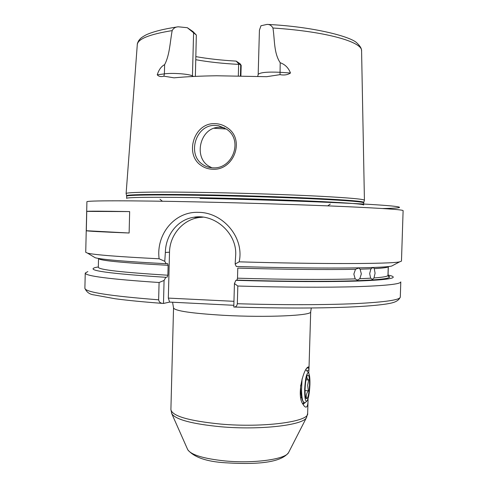 <?xml version="1.0" encoding="UTF-8"?>
<svg xmlns="http://www.w3.org/2000/svg" width="488" height="488" viewBox="0 0 488 488"><rect width="100%" height="100%" fill="white"/><g stroke="black" fill="none" stroke-linecap="round" stroke-linejoin="round"><path stroke-width="0.73" d="M308.062 398.714L308.032 400.678C307.971 403.857 307.544 405.888 306.738 406.772C305.72 407.632 304.475 406.803 302.993 404.265C296.362 395.683 303.371 369.459 307.763 367.244L307.928 367.11C308.697 366.543 309.05 367.165 308.983 368.983L308.257 367.793L306.976 368.178M302.651 403.6L304.433 403.558M202.148 164.12C205.308 166.469 208.913 167.707 212.963 167.835L213.201 167.841C232.721 169.08 243.542 140.032 226.475 129.125L218.471 125.721L214.988 125.404C195.828 124.653 187.099 153.836 202.148 164.12M212.805 169.238C208.303 169.141 204.307 167.805 200.812 165.237C184.434 154.22 193.919 122.793 214.677 123.653C219.191 123.69 223.339 125.019 227.127 127.642C245.562 139.312 233.972 170.623 212.805 169.238M388.326 266.533L388.051 275.238L388.515 276.623L387.96 275.574L388.241 266.771C387.594 267.522 382.934 268.144 374.272 268.638L373.21 267.479M373.113 267.485L370.935 268.803L360.126 269.181L358.778 267.991L355.496 269.284C328.394 269.858 283.339 269.449 237.784 268.095L237.504 278.184L236.973 280.112L235.881 280.325C283.857 281.777 331.09 281.966 359.656 280.978C387.795 279.837 398.257 278.105 391.04 275.781L388.051 275.019M374.272 268.638L375.083 273.237L373.979 277.965C382.641 277.3 387.301 276.501 387.96 275.574M237.504 278.184C283.046 279.557 328.095 279.77 355.197 278.886L357.417 280.106L359.827 278.721L370.636 278.19L369.684 273.561L370.935 268.803M360.126 269.181L361.334 273.908L359.827 278.721M355.197 278.886L353.849 274.122L355.496 269.284M240.181 63.843L241.182 65.355L238.748 63.861L236.198 61.116L240.181 63.843M211.951 167.787L209.328 166.463C192.723 157.429 200.287 126.459 219.917 127.337L224.578 127.923M364.396 200.33L364.426 200.232C363.914 199.141 348.835 197.799 319.189 196.213C289.902 194.706 248.49 193.297 211.841 192.595C159.484 191.571 125.367 192.138 126.111 193.577L126.136 193.675M290.488 73.017C288.475 67.838 285.047 64.41 280.204 62.745C273.658 52.893 274.823 39.473 272.932 28.011C271.584 25.553 269.632 24.351 267.07 24.4L260.976 25.754L259.427 30.165L258.183 74.402C260.043 72.438 267.29 71.73 279.929 72.285L290.488 73.017C287.682 74.877 284.193 75.427 280.027 74.652L266.655 76.689L216.654 75.768C200.647 75.988 186.428 76.677 173.996 77.83L163.895 76.177C161.046 77.013 158.832 76.561 157.252 74.823L164.389 73.871L164.627 64.636C161.284 66.374 158.826 69.766 157.252 74.823M195.371 76.384L196.335 35.038L187.325 27.706L178.26 26.797C175.46 26.962 173.435 28.231 172.172 30.61C170.031 41.834 169.763 54.973 164.627 64.636M86.76 211.383L86.309 230.72C87.322 231.147 101.596 231.91 129.125 233.008L129.656 211.585C102.09 211.115 87.791 211.048 86.76 211.383L129.656 211.585M85.729 252.29L87.523 253.132C94.33 254.821 118.206 256.706 159.131 258.786C155.898 234.813 174.234 211.267 198.555 212.353C222.821 212.335 244.628 237.497 239.163 261.836C321.317 264.246 391.467 263.953 399.635 261.849L401.471 261.111L403.112 210.633C402.96 209.688 383.178 208.327 343.765 206.534C304.603 204.82 248.215 203.02 198.829 201.941C128.789 200.397 85.443 200.544 86.913 201.8L85.729 252.29M370.636 278.19L372.466 279.368L373.979 277.965M306.897 370.923L308.953 369.751L308.983 368.983M308.953 369.751L308.69 373.027M239.163 261.836L235.149 264.038L235.692 255.017C236.979 232.91 214.238 213.39 193.748 217.27C177.48 219.582 165.578 235.259 165.359 252.467L164.767 261.312L166.194 263.721L167.549 263.581M164.767 261.312L159.131 258.786M93.385 256.657L95.221 257.762C102.26 259.604 125.916 261.592 166.194 263.721M167.634 263.587L168.122 265.32L167.866 275.22L167.213 277.105L165.841 277.3L164.072 280.441L163.486 303.451L162.675 303.402C160.412 303.194 159.07 301.999 158.643 299.815L159.082 282.503L164.072 280.441M98.338 266.93L95.325 267.522C85.241 270.364 108.745 273.622 165.841 277.3M87.864 271.566L85.241 273.066C85.345 276.055 109.959 279.203 159.082 282.503M393.584 265.045L391.693 266.039C383.275 268.357 314.705 268.858 236.265 266.478L235.149 264.038M234.447 283.546L237.821 286.029L237.333 303.719C236.918 305.939 235.905 307.037 234.289 307.031L233.795 307.007L234.447 283.546L235.881 280.325M237.821 286.029C282.497 287.347 326.557 287.548 356.252 286.688C385.855 285.694 400.703 284.095 400.794 281.881L400.3 297.058C398.165 302.041 392.193 302.987 386.472 303.981C377.633 305.329 364.798 306.373 347.981 307.111C316.224 308.361 278.331 308.337 234.295 307.031M233.844 305.299L169.623 302.084L168.329 298.101L169.513 252.198C169.708 235.234 182.683 219.795 198.951 217.526L203.203 217.148M163.486 303.451L169.623 302.084M195.895 56.632C207.919 58.767 221.351 60.262 236.198 61.116M187.325 27.706L192.998 31.586L196.335 35.038M238.327 75.799L238.638 64.379C222.729 63.55 208.455 61.994 195.816 59.713M238.748 63.861L238.638 64.379M168.329 298.101L233.953 301.316M86.309 230.72L129.125 233.008M303.426 404.076L303.75 402.71M308.977 369.087L308.88 368.678M307.08 375.974C306.519 377.248 307.043 378.584 308.654 379.987L307.666 385.343L308.331 390.815C306.616 393.047 305.982 395.39 306.427 397.836L305.525 396.964M305.098 388.899C305.409 382.031 306.196 377.48 307.458 375.241C308.904 374.186 309.593 377.456 309.52 385.05C308.837 395.64 307.617 400.032 305.872 398.232C305.25 396.445 304.994 393.334 305.098 388.899M304.677 389.259C304.579 397.464 305.274 401.447 306.757 401.221C308.434 399.19 309.483 393.682 309.917 384.709C310.045 378.688 309.642 374.802 308.703 373.045C306.732 372.216 305.39 377.62 304.677 389.259M305.305 402.539L304.945 402.862L303.042 401.49C302.127 398.983 301.633 394.987 301.566 389.503L302.072 378.901M303.713 402.673L302.963 403.869L303.591 402.527M300.803 397.818L300.944 397.433M300.663 385.142C300.571 391.59 301.096 396.451 302.237 399.721L302.792 400.788M305.067 390.577L308.331 390.815M300.724 397.415L301.578 397.476M306.013 379.804L308.654 379.987M307.928 367.11L307.08 368.092M240.425 75.829L240.718 65.203M311.295 307.983L310.691 311.783C312.607 315.577 266.765 317.725 223.626 315.315C191.607 313.369 174.911 310.917 173.539 307.952L170.898 409.621C172.179 416.063 188.764 420.882 220.643 424.072C263.605 427.915 309.423 421.675 307.654 413.44L308.032 400.678M187.52 449.21L187.782 449.79C191.339 454.932 203.594 458.629 224.541 460.892C253.443 463.777 285.474 459.33 288.554 452.608L288.847 452.04M306.769 417.039L306.458 417.63C303.243 425.213 260.055 430.276 220.741 426.75C192.388 423.993 176.095 419.698 171.855 413.873L171.581 413.263M363.639 204.997C363.316 204.094 348.408 202.916 318.914 201.459C289.768 200.074 248.453 198.707 211.896 197.951C159.576 196.859 125.605 197.176 126.636 198.378L126.685 196.237C125.66 194.925 159.637 194.492 211.963 195.554C248.52 196.292 289.841 197.671 318.987 199.11C348.481 200.623 363.383 201.873 363.706 202.856L363.639 204.997M363.706 202.856L363.786 202.343C363.249 201.343 348.225 200.074 318.725 198.555C289.585 197.103 248.404 195.725 211.957 194.999C159.887 193.95 125.922 194.401 126.636 195.725L126.111 193.577L137.287 44.67C137.708 39.016 149.334 34.325 172.172 30.61M388.155 275.897C393.84 278.099 382.94 279.728 355.453 280.771C327.643 281.68 282.68 281.484 236.973 280.112M267.07 24.4C313.333 26.584 351.366 36.71 357.021 43.097C359.754 45.689 361.23 47.885 361.462 49.697L361.584 50.935C362.767 42.017 326.21 31.464 272.932 28.011M168.122 265.32C121.994 262.776 98.802 260.494 98.533 258.481L98.326 267.235C98.582 269.718 121.756 272.377 167.866 275.22M85.241 273.066L84.888 288.249C84.973 292.105 109.556 295.96 158.643 299.815M237.333 303.719C281.985 305.061 326.027 304.963 355.721 303.615C385.331 302.096 400.19 299.913 400.3 297.058M200.025 198.348C263.197 199.659 335.616 202.3 371.155 204.472C406.998 206.65 406.663 208.126 382.555 208.516M226.304 129.003L214.055 128.271M165.359 252.467L169.513 252.198M280.027 74.652L280.204 62.745M163.895 76.177L164.389 73.871C172.288 72.712 189.295 73.969 192.455 75.927L193.584 33.166M192.473 76.525L192.455 75.927L193.48 76.47M307.763 367.244L306.903 368.245M358.778 267.991L358.302 267.961M240.895 75.841L241.182 65.355M218.471 125.721L223.339 127.649M330.291 204.027L327.991 205.692M170.898 409.621L171.855 413.873L187.782 449.79C194.078 457.305 206.57 461.63 225.261 462.764C252.558 464.491 280.289 463.679 288.554 452.608L306.458 417.63L307.654 413.44M310.691 311.783L308.977 369.019M95.221 257.762L87.523 253.132M162.663 303.402C143.808 301.987 128.008 300.443 115.266 298.772L94.086 294.911C89.627 294.392 86.559 292.172 84.888 288.249M391.693 266.039L399.635 261.849M361.584 50.935L364.426 200.239L363.786 202.343M126.636 195.725L126.685 196.237M177.412 26.913C163.48 29.018 153.025 31.671 146.052 34.88C140.343 38.088 140.739 38.332 138.854 40.431C137.714 42.413 137.189 43.828 137.287 44.67M172.575 302.231L173.539 307.952M159.985 199.269L162.193 201.056M193.748 217.27L198.951 217.526M258.183 74.402L257.725 76.323M307.226 375.62L307.458 375.241M306.757 401.221L304.945 402.862M308.483 372.783L305.921 369.776M303.042 401.49L302.237 399.721"/></g></svg>
